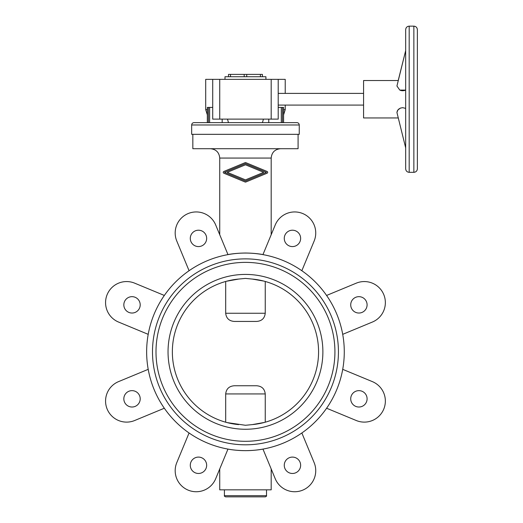 <?xml version="1.0" encoding="UTF-8"?>
<svg xmlns="http://www.w3.org/2000/svg" width="523" height="523" viewBox="0 0 523 523"><rect width="100%" height="100%" fill="white"/><g stroke="black" fill="none" stroke-linecap="round" stroke-linejoin="round"><path stroke-width="0.78" d="M219.732 468.954L219.732 489.835L271.189 489.835L271.189 468.954M227.963 449.094C232.859 450.048 238.697 450.571 245.464 450.656C252.23 450.571 258.061 450.048 262.964 449.094C258.061 450.048 252.23 450.571 245.464 450.656C238.697 450.571 232.859 450.048 227.963 449.094L215.679 478.741A21.051 21.051 0 0 1 188.175 490.136A21.051 21.051 0 0 1 176.787 462.633L189.065 432.985M224.413 489.835L224.413 495.68L266.514 495.68L266.514 489.835M224.413 495.68C224.092 495.941 224.485 496.334 225.583 496.85L265.344 496.85C266.436 496.334 266.828 495.941 266.514 495.68M148.205 334.341A98.821 98.821 0 0 0 227.963 449.094A98.821 98.821 0 0 0 344.278 351.842A98.821 98.821 0 0 0 148.205 334.341L118.558 322.057A21.051 21.051 0 0 1 107.169 294.554A21.051 21.051 0 0 1 134.673 283.165L164.32 295.443M367.094 304.85A8.185 8.185 0 0 0 358.909 296.665A8.185 8.185 0 0 0 350.717 304.85A8.185 8.185 0 0 0 358.909 313.035A8.185 8.185 0 0 0 367.094 304.85M367.094 398.827A8.185 8.185 0 0 0 358.909 390.642A8.185 8.185 0 0 0 350.717 398.827A8.185 8.185 0 0 0 358.909 407.018A8.185 8.185 0 0 0 367.094 398.827M300.64 238.396A8.185 8.185 0 0 0 292.455 230.212A8.185 8.185 0 0 0 284.264 238.396A8.185 8.185 0 0 0 292.455 246.581A8.185 8.185 0 0 0 300.64 238.396M300.64 465.287A8.185 8.185 0 0 0 292.455 457.095A8.185 8.185 0 0 0 284.264 465.287A8.185 8.185 0 0 0 292.455 473.472A8.185 8.185 0 0 0 300.64 465.287M206.657 238.396A8.185 8.185 0 0 0 198.472 230.212A8.185 8.185 0 0 0 190.287 238.396A8.185 8.185 0 0 0 198.472 246.581A8.185 8.185 0 0 0 206.657 238.396M206.657 465.287A8.185 8.185 0 0 0 198.472 457.095A8.185 8.185 0 0 0 190.287 465.287A8.185 8.185 0 0 0 198.472 473.472A8.185 8.185 0 0 0 206.657 465.287M140.203 304.85A8.185 8.185 0 0 0 132.018 296.665A8.185 8.185 0 0 0 123.833 304.85A8.185 8.185 0 0 0 132.018 313.035A8.185 8.185 0 0 0 140.203 304.85M140.203 398.827A8.185 8.185 0 0 0 132.018 390.642A8.185 8.185 0 0 0 123.833 398.827A8.185 8.185 0 0 0 132.018 407.018A8.185 8.185 0 0 0 140.203 398.827M245.464 258.872A92.97 92.97 0 0 0 152.494 351.842A92.97 92.97 0 0 0 245.464 444.812A92.97 92.97 0 0 0 338.433 351.842A92.97 92.97 0 0 0 245.464 258.872M245.464 429.259A77.424 77.424 0 0 0 322.881 351.842A77.424 77.424 0 0 0 245.464 274.418A77.424 77.424 0 0 0 168.04 351.842A77.424 77.424 0 0 0 245.464 429.259M264.363 422.447L252.282 424.611L245.464 425.277L227.211 422.617M252.282 424.611A73.089 73.089 0 0 0 252.282 279.066L263.71 281.067M226.564 281.237L238.645 279.066L245.464 278.406L252.282 279.066M245.464 441.301A89.459 89.459 0 0 0 334.923 351.842A89.459 89.459 0 0 0 245.464 262.376A89.459 89.459 0 0 0 155.998 351.842A89.459 89.459 0 0 0 245.464 441.301M191.666 124.971C191.804 123.546 192.588 122.768 194.007 122.63L296.92 122.63C298.339 122.768 299.117 123.546 299.254 124.971L299.254 134.326L191.666 134.326L191.666 124.971L299.254 124.971M192.837 134.326L192.837 148.709L298.084 148.709L298.084 134.326M267.135 173.178L267.482 172.91M267.103 171.466L245.836 162.66A0.935 0.935 0 0 0 245.124 162.66L223.837 171.472A0.935 0.935 0 0 0 223.837 173.205L245.104 182.011A0.935 0.935 0 0 0 245.823 182.011L267.103 173.191A0.935 0.935 0 0 0 267.103 171.466L267.135 171.479M271.189 234.722L271.189 158.064C271.744 152.383 274.863 149.264 280.544 148.709M245.464 253.021C252.23 253.112 258.061 253.629 262.964 254.583C258.061 253.629 252.23 253.112 245.464 253.021C238.697 253.112 232.859 253.629 227.963 254.583C232.859 253.629 238.697 253.112 245.464 253.021M271.189 158.064L219.732 158.064L219.732 234.722M225.688 281.479L225.688 313.251C226.276 318.35 229.172 321.076 234.369 321.436L256.558 321.436C261.755 321.076 264.651 318.35 265.239 313.251L265.239 281.479M265.239 422.205L265.239 393.937C264.651 388.837 261.755 386.111 256.558 385.752L234.369 385.752C229.172 386.111 226.276 388.837 225.688 393.937L225.688 422.205M234.369 385.752L256.558 385.752M234.369 321.436L245.464 321.436M238.645 279.066A73.089 73.089 0 0 0 238.645 424.611M326.607 408.234L356.255 420.512A21.051 21.051 0 0 0 383.758 409.123A21.051 21.051 0 0 0 372.363 381.62L342.715 369.343M262.964 449.094L275.242 478.741A21.051 21.051 0 0 0 302.745 490.136A21.051 21.051 0 0 0 314.14 462.633L301.856 432.985M148.205 369.343L118.558 381.62A21.051 21.051 0 0 0 107.169 409.123A21.051 21.051 0 0 0 134.673 420.512L164.32 408.234M227.963 254.583L215.679 224.936A21.051 21.051 0 0 0 188.175 213.547A21.051 21.051 0 0 0 176.787 241.051L189.065 270.692M301.856 270.692L314.14 241.051A21.051 21.051 0 0 0 302.745 213.547A21.051 21.051 0 0 0 275.242 224.936L262.964 254.583M263.69 172.329L245.477 164.791L227.257 172.335L245.464 179.879L263.69 172.329M266.436 172.329L245.464 181.017L224.504 172.335L245.477 163.647L266.436 172.329M245.124 162.66L245.836 162.66M342.715 334.341L372.363 322.057A21.051 21.051 0 0 0 383.758 294.554A21.051 21.051 0 0 0 356.255 283.165L326.607 295.443M285.225 93.395L285.225 79.359L212.717 79.359L212.717 107.424L207.337 107.424L207.337 122.63L207.337 114.844L205.702 109.647L205.702 79.359L212.717 79.359L212.717 115.786M205.702 109.647L207.337 109.647M283.584 109.647L285.225 109.647L283.584 114.844M285.225 105.09L285.225 109.647M278.203 93.395L363.577 93.395M363.577 105.09L278.203 105.09M405.678 164.144L405.678 147.891A5.845 4.073 -14 0 1 405.6 147.231A5.845 4.073 -14 0 1 405.678 146.545M402.762 107.673L400.468 108.084L398.598 109.209L397.362 110.791L396.931 112.471L397.898 109.954L400.468 108.084L402.703 107.673L405.678 108.379M413.863 26.15C415.994 26.359 417.164 27.529 417.367 29.661L417.367 168.824C417.164 170.956 415.994 172.119 413.863 172.329L409.182 172.329C407.051 172.119 405.881 170.956 405.678 168.824L405.678 29.661C405.881 27.529 407.051 26.359 409.182 26.15L413.863 26.15L413.863 172.329M224.995 79.359L224.995 76.731L265.926 76.731L265.926 79.359M398.212 117.95L363.577 117.95L363.577 80.529L398.212 80.529L405.678 50.587L405.678 34.335L405.678 50.587A5.845 4.073 -166 0 0 405.6 51.254A5.845 4.073 -166 0 0 405.678 51.934M405.678 147.891L396.931 112.471M405.678 90.1L399.788 90.093L396.931 86.007L405.678 50.587M400.468 90.394L401.121 90.603M401.88 90.754L404.377 90.59M405.024 90.381L405.534 90.172M262.422 76.731L262.422 74.39L228.505 74.39L228.505 76.731M282.498 107.424L282.498 122.63L283.584 122.63L283.584 107.424L278.203 107.424M262.435 122.63L263.448 119.12M227.479 119.12L228.486 122.63M212.717 107.424L212.717 119.12L278.203 119.12L278.203 79.359M225.688 313.251L265.239 313.251M225.688 393.937L265.239 393.937M409.182 26.15L409.182 172.329M246.725 76.731L246.725 74.39M260.408 76.731L260.408 74.39M244.195 76.731L244.195 74.39M230.512 76.731L230.512 74.39M268.757 122.63L268.757 119.12M281.296 122.63L281.296 107.424M222.17 122.63L222.17 119.12M209.625 122.63L209.625 107.424M208.422 122.63L208.422 107.424M219.732 79.359L219.732 119.12M271.189 79.359L271.189 119.12M219.732 158.064C219.183 152.383 216.064 149.264 210.377 148.709"/></g></svg>
